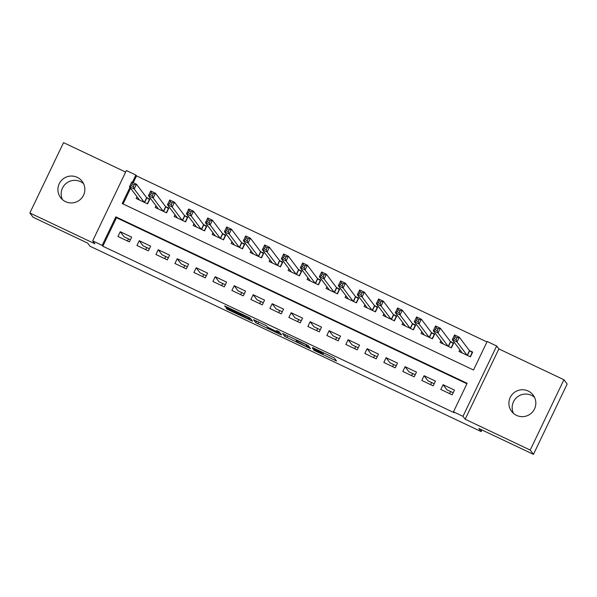 <?xml version="1.0" encoding="UTF-8"?>
<svg xmlns="http://www.w3.org/2000/svg" width="597" height="597" viewBox="0 0 597 597"><rect width="100%" height="100%" fill="white"/><g stroke="black" fill="none" stroke-linecap="round" stroke-linejoin="round"><path stroke-width="0.9" d="M313.604 350.148L336.544 360.991L334.253 357.946L312.455 347.506L321.768 352.611L312.418 348.566L322.94 354.148L313.604 350.148M62.446 199.614A13.507 13.432 143 0 1 83.565 183.682M65.558 201.659A13.507 13.432 -37 0 0 82.162 181.369A13.507 13.432 -37 0 0 60.961 181.01A13.507 13.432 -37 0 0 65.558 201.659M513.435 413.318A13.507 13.432 143 0 1 534.554 397.386M516.547 415.37A13.507 13.432 -37 0 0 533.151 395.072A13.507 13.432 -37 0 0 511.957 394.721A13.507 13.432 -37 0 0 516.547 415.37M227.942 308.865L226.203 308.142L226.853 309L228.845 310.052L252.576 321.201L250.285 318.156L248.292 317.104L224.554 305.955L227.33 308.045L248.061 317.432L249.583 319.47L227.942 308.865M466.921 383.767L116.49 217.711L102.826 246.218L102.177 245.36L92.684 240.86L126.377 170.533L135.87 175.033L132.392 182.294M533.457 454.362L530.211 450.063L563.911 379.737L567.15 384.035L533.457 454.362L478.861 428.497L481.197 431.586L90.02 246.225L87.684 243.128L33.089 217.263L29.85 212.965L94.886 243.785L92.684 240.86M563.911 379.737L498.868 348.917L465.175 419.243L530.211 450.063M465.175 419.243L462.973 416.325L453.474 411.826L467.138 383.311L115.84 216.845L102.177 245.36M102.826 246.218L454.123 412.684L453.474 411.826M284.821 336.469L310.544 348.67L308.246 345.626L306.261 344.573L282.523 333.424L284.821 336.469L285.62 334.79M279.821 334.208L255.837 322.738L253.546 319.701L264.695 324.872L266.68 325.925L267.613 327.156L275.851 331.171L277.59 331.895L276.612 330.596L279.224 331.835L281.56 334.939L279.821 334.208L280.284 333.238M125.646 172.063L63.543 142.638L29.85 212.965M137.019 196.741L136.191 198.473L147.578 203.875L149.854 199.122L146.534 197.547M156.004 205.741L155.175 207.472L166.57 212.868L168.847 208.122L165.526 206.547M174.996 214.741L174.167 216.472L185.555 221.868L187.839 217.114L184.51 215.539M193.98 223.741L193.152 225.465L204.547 230.867L206.823 226.114L203.502 224.539M212.972 232.733L212.144 234.464L223.539 239.867L225.815 235.114L222.487 233.539M231.964 241.733L231.136 243.464L242.524 248.859L244.8 244.113L241.479 242.539M250.949 250.733L250.121 252.464L261.516 257.859L263.792 253.106L260.471 251.531M269.941 259.732L269.113 261.464L280.5 266.859L282.784 262.105L279.456 260.531M288.926 268.725L288.097 270.456L299.493 275.859L301.769 271.105L298.448 269.531M307.918 277.724L307.089 279.456L318.485 284.859L320.761 280.105L317.432 278.53M326.91 286.724L326.081 288.455L337.469 293.851L339.745 289.105L336.424 287.53M345.894 295.724L345.066 297.455L356.461 302.851L358.737 298.097L355.416 296.522M364.886 304.724L364.058 306.448L375.453 311.85L377.729 307.097L374.401 305.522M383.871 313.716L383.043 315.447L394.438 320.85L396.714 316.097L393.393 314.522M402.863 322.716L402.035 324.447L413.43 329.85L415.706 325.096L412.378 323.522M421.855 331.716L421.027 333.447L432.415 338.842L434.691 334.096L431.37 332.522M440.84 340.715L440.011 342.447L451.407 347.842L453.683 343.088L450.362 341.514M440.787 389.46L452.183 394.856L454.459 390.102L443.064 384.707L440.787 389.46M421.795 380.461L433.191 385.856L435.467 381.102L424.079 375.707L421.795 380.461M402.811 371.461L414.206 376.856L416.482 372.11L405.087 366.707L402.811 371.461M383.819 362.461L395.214 367.864L397.49 363.11L386.095 357.707L383.819 362.461M364.834 353.461L376.222 358.864L378.505 354.111L367.11 348.715L364.834 353.461M345.842 344.469L357.237 349.864L359.513 345.111L348.118 339.715L345.842 344.469M326.85 335.469L338.245 340.865L340.521 336.118L329.134 330.716L326.85 335.469M307.865 326.469L319.261 331.865L321.537 327.119L310.142 321.716L307.865 326.469M288.873 317.47L300.269 322.873L302.545 318.119L291.149 312.716L288.873 317.47M269.889 308.47L281.277 313.873L283.553 309.119L272.165 303.724L269.889 308.47M250.897 299.478L262.292 304.873L264.568 300.119L253.173 294.724L250.897 299.478M231.905 290.478L243.3 295.873L245.576 291.127L234.188 285.724L231.905 290.478M212.92 281.478L224.315 286.881L226.591 282.127L215.196 276.724L212.92 281.478M193.928 272.478L205.323 277.881L207.599 273.127L196.204 267.732L193.928 272.478M174.943 263.486L186.331 268.881L188.607 264.128L177.219 258.732L174.943 263.486M155.951 254.486L167.347 259.882L169.623 255.128L158.227 249.733L155.951 254.486M136.959 245.486L148.355 250.882L150.631 246.136L139.243 240.733L136.959 245.486M131.646 237.136L120.251 231.733L117.975 236.487L129.37 241.889L131.646 237.136M486.958 341.947L136.519 175.891L133.258 182.704M130.601 188.242L123.079 203.95M459.832 349.708L459.003 351.439L470.399 356.842L472.675 352.088L469.346 350.514M481.197 431.586L481.973 429.967M128.474 238.89L127.482 240.994M450.571 391.52L449.563 393.617M146.743 247.546L145.743 249.643M165.735 256.546L164.727 258.643M184.727 265.546L183.719 267.643M203.711 274.545L202.711 276.642M222.703 283.545L221.696 285.642M241.688 292.537L240.688 294.634M260.68 301.537L259.673 303.634M279.672 310.537L278.665 312.634M298.657 319.537L297.657 321.634M317.649 328.537L316.641 330.626M336.633 337.529L335.633 339.626M355.625 346.529L354.618 348.626M374.618 355.528L373.61 357.625M393.602 364.528L392.602 366.625M412.594 373.521L411.587 375.617M431.579 382.52L430.579 384.617M136.519 175.891L135.87 175.033M129.952 187.383L122.213 203.547L473.511 370.013L487.174 341.499L496.667 345.999L462.973 416.325M498.868 348.917L496.667 345.999M116.49 217.711L115.84 216.845M443.064 384.707L446.892 389.774L453.183 392.759M424.079 375.707L427.9 380.774L434.198 383.759M415.206 374.759L408.915 371.782L405.087 366.707M396.221 365.767L389.923 362.782L386.095 357.707M377.229 356.767L370.931 353.782L367.11 348.715M358.237 347.767L351.946 344.782L348.118 339.715M339.253 338.768L332.954 335.79L329.134 330.716M320.261 329.775L313.97 326.79L310.142 321.716M301.276 320.776L294.978 317.791L291.149 312.716M282.284 311.776L275.986 308.791L272.165 303.724M263.292 302.776L257.001 299.791L253.173 294.724M244.307 293.776L238.009 290.799L234.188 285.724M225.315 284.784L219.024 281.799L215.196 276.724M206.331 275.784L200.032 272.799L196.204 267.732M187.339 266.784L181.04 263.799L177.219 258.732M168.347 257.785L162.056 254.807L158.227 249.733M149.362 248.785L143.064 245.807L139.243 240.733M130.37 239.793L124.079 236.808L120.251 231.733M306.574 346.738L307.791 347.238L305.776 344.573L296.112 340.23L297.5 342.088L306.574 346.738M268.575 328.44L278.56 333.193L276.023 331.402L268.038 327.723L268.575 328.44M472.436 352.581L469.451 350.655L459.309 337.208L457.033 341.962L452.287 339.715L462.324 353.014M470.152 356.73L472.257 352.342M460.66 352.23L461.078 351.357M454.227 338.738L452.287 339.715L454.563 334.962L459.309 337.208L457.033 337.738L455.138 336.835L454.227 338.738L456.123 339.641L457.033 337.738M467.07 355.267L457.033 341.962L456.123 339.641M454.563 334.962L455.138 336.835M453.444 343.588L450.466 341.656L440.325 328.208L438.041 332.962L433.295 330.716L443.332 344.021M451.168 347.73L453.265 343.342M441.668 343.23L442.086 342.365M435.235 329.738L433.295 330.716L435.571 325.962L440.325 328.208L438.049 328.738L436.146 327.843L435.235 329.738L437.138 330.641L438.049 328.738M448.086 346.267L438.041 332.962L437.138 330.641M435.571 325.962L436.146 327.843M434.459 334.589L431.474 332.656L421.333 319.216L419.057 323.962L414.311 321.716L424.348 335.021M432.176 338.73L434.273 334.35M422.683 334.23L423.094 333.365M416.251 320.738L414.311 321.716L416.587 316.962L421.333 319.216L419.057 319.738L417.161 318.843L416.251 320.738L418.146 321.641L419.057 319.738M429.094 337.268L419.057 323.962L418.146 321.641M416.587 316.962L417.161 318.843M415.467 325.589L412.482 323.656L402.341 310.216L400.065 314.97L395.318 312.716L405.356 326.022M413.184 329.731L415.288 325.35M403.691 325.231L404.109 324.365M397.259 311.746L395.318 312.716L397.595 307.962L402.341 310.216L400.065 310.746L398.169 309.843L397.259 311.746L399.154 312.641L400.065 310.746M410.102 328.275L400.065 314.97L399.154 312.641M397.595 307.962L398.169 309.843M396.475 316.589L393.498 314.656L383.356 301.216L381.08 305.97L376.334 303.716L386.371 317.022M394.199 320.731L396.296 316.35M384.707 316.238L385.117 315.365M378.267 302.746L376.334 303.716L378.61 298.97L383.356 301.216L381.08 301.746L379.177 300.843L378.267 302.746L380.17 303.642L381.08 301.746M391.117 319.276L381.08 305.97L380.17 303.642M378.61 298.97L379.177 300.843M377.491 307.589L374.506 305.664L364.364 292.217L362.088 296.97L357.342 294.724L367.379 308.03M375.207 311.738L377.311 307.351M365.715 307.239L366.133 306.373M359.282 293.746L357.342 294.724L359.618 289.97L364.364 292.217L362.088 292.746L360.192 291.843L359.282 293.746L361.178 294.649L362.088 292.746M372.125 310.276L362.088 296.97L361.178 294.649M359.618 289.97L360.192 291.843M358.498 298.597L355.521 296.664L345.379 283.224L343.096 287.97L338.35 285.724L348.387 299.03M356.222 302.739L358.319 298.358M346.723 298.239L347.141 297.373M340.29 284.747L338.35 285.724L340.626 280.971L345.379 283.224L343.103 283.747L341.2 282.851L340.29 284.747L342.193 285.65L343.103 283.747M353.14 301.276L343.096 287.97L342.193 285.65M340.626 280.971L341.2 282.851M339.514 289.597L336.529 287.664L326.387 274.224L324.111 278.971L319.365 276.724L329.402 290.03M337.23 293.739L339.327 289.358M327.738 289.239L328.149 288.373M321.298 275.754L319.365 276.724L321.641 271.971L326.387 274.224L324.111 274.747L322.216 273.851L321.298 275.754L323.201 276.65L324.111 274.747M334.148 292.276L324.111 278.971L323.201 276.65M321.641 271.971L322.216 273.851M320.522 280.597L317.537 278.665L307.395 265.225L305.119 269.978L300.373 267.725L310.41 281.03M318.238 284.739L320.343 280.359M308.746 280.239L309.164 279.374M302.313 266.755L300.373 267.725L302.649 262.978L307.395 265.225L305.119 265.755L303.224 264.852L302.313 266.755L304.209 267.65L305.119 265.755M315.156 283.284L305.119 269.978L304.209 267.65M302.649 262.978L303.224 264.852M301.53 271.598L298.552 269.665L288.411 256.225L286.135 260.979L281.388 258.725L291.426 272.031M299.254 275.747L301.351 271.359M289.761 271.247L290.172 270.374M283.321 257.755L281.388 258.725L283.665 253.979L288.411 256.225L286.135 256.755L284.232 255.852L283.321 257.755L285.224 258.658L286.135 256.755M296.172 274.284L286.135 260.979L285.224 258.658M283.665 253.979L284.232 255.852M282.545 262.605L279.56 260.673L269.419 247.225L267.143 251.979L262.396 249.733L272.433 263.038M280.262 266.747L282.366 262.359M270.769 262.247L271.187 261.382M264.337 248.755L262.396 249.733L264.672 244.979L269.419 247.225L267.143 247.755L265.247 246.852L264.337 248.755L266.232 249.658L267.143 247.755M277.18 265.284L267.143 251.979L266.232 249.658M264.672 244.979L265.247 246.852M263.553 253.606L260.576 251.673L250.434 238.233L248.151 242.979L243.404 240.733L253.441 254.038M261.277 257.747L263.374 253.367M251.777 253.247L252.195 252.382M245.345 239.755L243.404 240.733L245.68 235.979L250.434 238.233L248.158 238.755L246.255 237.86L245.345 239.755L247.248 240.658L248.158 238.755M258.195 256.285L248.151 242.979L247.248 240.658M245.68 235.979L246.255 237.86M244.569 244.606L241.584 242.673L231.442 229.233L229.166 233.987L224.42 231.733L234.457 245.039M242.285 248.748L244.382 244.367M232.793 244.248L233.203 243.382M226.353 230.763L224.42 231.733L226.696 226.979L231.442 229.233L229.166 229.755L227.27 228.86L226.353 230.763L228.255 231.658L229.166 229.755M239.203 247.285L229.166 233.987L228.255 231.658M226.696 226.979L227.27 228.86M225.576 235.606L222.591 233.673L212.45 220.233L210.174 224.987L205.428 222.733L215.465 236.039M223.293 239.748L225.397 235.367M213.801 235.255L214.219 234.382M207.368 221.763L205.428 222.733L207.704 217.987L212.45 220.233L210.174 220.763L208.278 219.86L207.368 221.763L209.263 222.659L210.174 220.763M220.211 238.293L210.174 224.987L209.263 222.659M207.704 217.987L208.278 219.86M206.584 226.606L203.607 224.681L193.465 211.234L191.189 215.987L186.443 213.741L196.48 227.039M204.308 230.755L206.405 226.367M194.816 226.256L195.226 225.39M188.376 212.763L186.443 213.741L188.719 208.987L193.465 211.234L191.189 211.763L189.286 210.86L188.376 212.763L190.279 213.666L191.189 211.763M201.226 229.293L191.189 215.987L190.279 213.666M188.719 208.987L189.286 210.86M187.6 217.614L184.615 215.681L174.473 202.234L172.197 206.987L167.451 204.741L177.488 218.047M185.316 221.756L187.421 217.375M175.824 217.256L176.242 216.39M169.391 203.764L167.451 204.741L169.727 199.988L174.473 202.234L172.197 202.764L170.302 201.868L169.391 203.764L171.287 204.667L172.197 202.764M182.234 220.293L172.197 206.987L171.287 204.667M169.727 199.988L170.302 201.868M168.608 208.614L165.63 206.681L155.489 193.241L153.205 197.988L148.459 195.741L158.496 209.047M166.332 212.756L168.429 208.375M156.832 208.256L157.25 207.39M150.399 194.764L148.459 195.741L150.735 190.988L155.489 193.241L153.213 193.764L151.31 192.868L150.399 194.764L152.302 195.667L153.213 193.764M163.25 211.293L153.205 197.988L152.302 195.667M150.735 190.988L151.31 192.868M149.623 199.614L146.638 197.682L136.497 184.242L134.221 188.995L129.474 186.742L139.511 200.047M147.34 203.756L149.437 199.376M137.847 199.256L138.258 198.391M131.407 185.771L129.474 186.742L131.75 181.988L136.497 184.242L134.221 184.771L132.325 183.869L131.407 185.771L133.31 186.667L134.221 184.771M144.258 202.301L134.221 188.995L133.31 186.667M131.75 181.988L132.325 183.869M322.955 354.185L323.619 352.797L322.94 354.148M323.343 352.663L322.753 353.894M322.014 352.036L321.761 352.573M321.761 351.917L321.567 352.327M335.268 359.297L334.805 360.267M309.268 346.976L308.806 347.947M287.657 335.753L286.806 337.521M308.44 345.879L307.791 347.238L308.448 345.887M258.673 322.022L257.822 323.79M256.635 321.059L255.837 322.738M277.59 331.895L277.941 331.156L277.583 331.88M278.56 333.193L279.217 331.828L278.545 333.163M278.508 331.432L278.015 332.454M250.21 318.097L249.568 319.432M237.084 311.791L236.74 312.507M227.673 307.328L227.33 308.045M225.636 306.373L225.338 306.992M251.3 319.507L250.837 320.477M229.144 309.433L228.845 310.052M227.099 308.477L226.853 309M469.638 350.782L467.414 355.424M469.451 350.655L467.212 355.334M450.645 341.782L448.422 346.432M450.466 341.656L448.22 346.335M431.661 332.783L429.437 337.432M431.474 332.656L429.236 337.335M412.669 323.783L410.445 328.432M412.482 323.656L410.243 328.335M393.684 314.791L391.453 319.432M393.498 314.656L391.251 319.343M374.692 305.791L372.468 310.44M374.506 305.664L372.267 310.343M355.7 296.791L353.476 301.44M355.521 296.664L353.275 301.343M336.715 287.791L334.492 292.44M336.529 287.664L334.29 292.343M317.723 278.799L315.5 283.441M317.537 278.665L315.298 283.344M298.739 269.799L296.508 274.441M298.552 269.665L296.306 274.351M279.747 260.799L277.523 265.449M279.56 260.673L277.321 265.352M260.755 251.8L258.531 256.449M260.576 251.673L258.329 256.352M241.77 242.8L239.546 247.449M241.584 242.673L239.345 247.352M222.778 233.808L220.554 238.449M222.591 233.673L220.353 238.352M203.793 224.808L201.562 229.449M203.607 224.681L201.361 229.36M184.801 215.808L182.578 220.457M184.615 215.681L182.376 220.36M165.809 206.808L163.585 211.457M165.63 206.681L163.384 211.36M146.825 197.816L144.601 202.458M146.638 197.682L144.392 202.361M322.044 352.051L321.768 352.611M296.299 339.85L296.112 340.23M250.233 318.111L249.583 319.47"/></g></svg>
